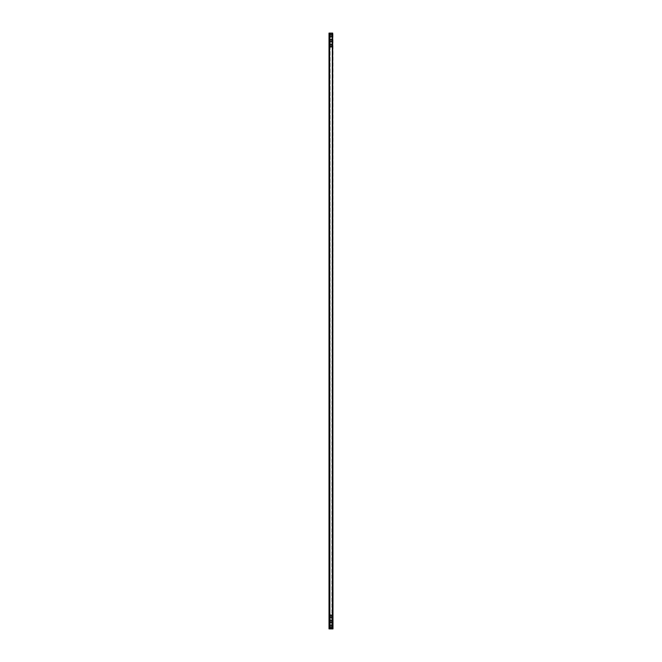 <?xml version="1.0" encoding="UTF-8"?>
<svg xmlns="http://www.w3.org/2000/svg" width="662" height="662" viewBox="0 0 662 662"><rect width="100%" height="100%" fill="white"/><g stroke="black" fill="none" stroke-linecap="round" stroke-linejoin="round"><path stroke-width="0.5" stroke-dasharray="3.31 2.48" d="M332.092 33.1L332.192 628.9L332.183 33.1L332.986 33.1L332.986 628.9L332.092 628.9L332.092 33.1L329.014 33.1L329.014 628.9L329.304 33.1L329.213 628.9L329.213 33.1L329.213 628.9L332.672 628.9L331.894 628.9L332.092 33.1M329.304 33.1L329.792 33.1L329.792 628.9L329.808 33.1L329.312 33.1L329.312 628.9L330.106 628.9L330.106 33.1L330.106 628.9L329.908 33.1L329.908 628.9L329.312 628.9M332.787 33.1L332.787 628.9L332.787 33.1M332.672 33.1L332.672 628.9L332.672 33.1M330.355 625.573L330.355 627.262A0.645 0.645 0 0 0 331 627.907A0.645 0.645 0 0 0 331.645 627.262L331.645 625.573A0.645 0.645 0 0 0 331 624.928A0.645 0.645 0 0 0 330.355 625.573M331.645 622.297L331.645 620.608A0.645 0.645 0 0 0 331 619.963A0.645 0.645 0 0 0 330.355 620.608L330.355 622.297A0.645 0.645 0 0 0 331 622.942A0.645 0.645 0 0 0 331.645 622.297M331.645 41.392L331.645 39.703A0.645 0.645 0 0 0 331 39.058A0.645 0.645 0 0 0 330.355 39.703L330.355 41.392A0.645 0.645 0 0 0 331 42.037A0.645 0.645 0 0 0 331.645 41.392M330.355 34.738L330.355 36.427A0.645 0.645 0 0 0 331 37.072A0.645 0.645 0 0 0 331.645 36.427L331.645 34.738A0.645 0.645 0 0 0 331 34.093A0.645 0.645 0 0 0 330.355 34.738M330.355 44.668L330.355 46.357A0.645 0.645 0 0 0 331 47.002A0.645 0.645 0 0 0 331.645 46.357L331.645 44.668A0.645 0.645 0 0 0 331 44.023A0.645 0.645 0 0 0 330.355 44.668M331.645 617.332L331.645 615.643A0.645 0.645 0 0 0 331 614.998A0.645 0.645 0 0 0 330.355 615.643L330.355 617.332A0.645 0.645 0 0 0 331 617.977A0.645 0.645 0 0 0 331.645 617.332M332.688 628.9L332.688 33.1"/><path stroke-width="0.99" d="M332.688 33.1L332.986 628.9L329.014 628.9L329.014 33.1L332.688 33.1L332.688 628.9M330.355 627.262L330.355 625.573A0.645 0.645 0 0 1 331 624.928A0.645 0.645 0 0 1 331.645 625.573L331.645 627.262A0.645 0.645 0 0 1 331 627.907A0.645 0.645 0 0 1 330.355 627.262M331.645 620.608L331.645 622.297A0.645 0.645 0 0 1 331 622.942A0.645 0.645 0 0 1 330.355 622.297L330.355 620.608A0.645 0.645 0 0 1 331 619.963A0.645 0.645 0 0 1 331.645 620.608M331.645 39.703L331.645 41.392A0.645 0.645 0 0 1 331 42.037A0.645 0.645 0 0 1 330.355 41.392L330.355 39.703A0.645 0.645 0 0 1 331 39.058A0.645 0.645 0 0 1 331.645 39.703M331.645 34.738L331.645 36.427A0.645 0.645 0 0 1 331 37.072A0.645 0.645 0 0 1 330.355 36.427L330.355 34.738A0.645 0.645 0 0 1 331 34.093A0.645 0.645 0 0 1 331.645 34.738M330.355 46.357L330.355 44.668A0.645 0.645 0 0 1 331 44.023A0.645 0.645 0 0 1 331.645 44.668L331.645 46.357A0.645 0.645 0 0 1 331 47.002A0.645 0.645 0 0 1 330.355 46.357M331.645 615.643L331.645 617.332A0.645 0.645 0 0 1 331 617.977A0.645 0.645 0 0 1 330.355 617.332L330.355 615.643A0.645 0.645 0 0 1 331 614.998A0.645 0.645 0 0 1 331.645 615.643M329.312 628.9L329.312 33.1"/></g></svg>
